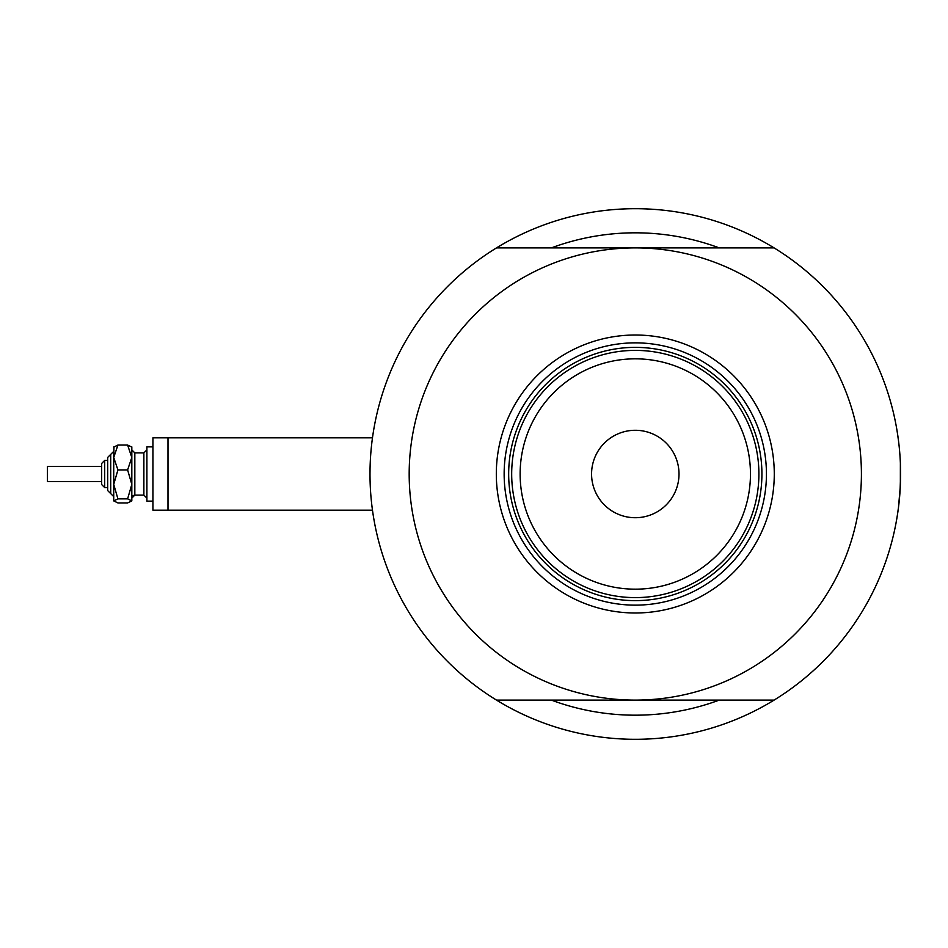<?xml version="1.0" encoding="UTF-8"?>
<svg xmlns="http://www.w3.org/2000/svg" width="948" height="948" viewBox="0 0 948 948"><rect width="100%" height="100%" fill="white"/><g stroke="black" fill="none" stroke-linecap="round" stroke-linejoin="round"><path stroke-width="1.42" d="M372.469 437.822L152.924 437.822L152.924 510.178L167.997 510.178L167.997 437.822L372.469 437.822L372.683 436.317M369.993 474L370.052 468.442M898.467 440.464L897.152 431.387L898.467 440.464M900.375 463.086L900.351 485.506M719.224 247.89A241.183 241.183 0 0 0 551.369 247.89A241.183 241.183 0 0 1 719.224 247.89M496.515 700.11L774.078 700.11A265.31 265.31 0 0 1 496.515 700.11A265.31 265.31 0 0 1 496.515 247.89A265.31 265.31 0 0 1 900.6 474L900.067 490.791M372.564 510.925L372.28 508.815M371.841 505.331L371.332 500.651M899.581 497.25L898.479 507.488M897.211 516.293L895.824 524.114M897.223 516.174L898.491 507.417M898.479 507.512L900.327 485.945M895.836 524.078L896.476 520.606M897.152 516.624L898.503 507.31M899.593 497.108L900.339 485.826M551.369 700.11A241.183 241.183 0 0 0 719.224 700.11A241.183 241.183 0 0 1 551.369 700.11M496.314 474A138.989 138.989 0 0 1 635.29 335.011A138.989 138.989 0 0 1 774.279 474A138.989 138.989 0 0 1 635.29 612.989A138.989 138.989 0 0 1 496.314 474M766.434 474A131.144 131.144 0 0 0 635.29 342.856A131.144 131.144 0 0 0 504.146 474A131.144 131.144 0 0 0 635.29 605.144A131.144 131.144 0 0 0 766.434 474M409.181 474A226.11 226.11 0 0 0 635.29 700.11A226.11 226.11 0 0 0 861.412 474A226.11 226.11 0 0 0 635.29 247.89A226.11 226.11 0 0 0 409.181 474M496.515 247.89L774.078 247.89M774.078 700.11A265.31 265.31 0 0 0 900.6 474M520.132 474A115.17 115.17 0 0 0 635.29 589.17A115.17 115.17 0 0 0 750.461 474A115.17 115.17 0 0 0 635.29 358.83A115.17 115.17 0 0 0 520.132 474M758.898 474A123.607 123.607 0 0 1 635.29 597.607A123.607 123.607 0 0 1 511.683 474A123.607 123.607 0 0 1 635.29 350.393A123.607 123.607 0 0 1 758.898 474M679.005 474A43.715 43.715 0 0 0 635.29 430.285A43.715 43.715 0 0 0 591.576 474A43.715 43.715 0 0 0 635.29 517.715A43.715 43.715 0 0 0 679.005 474M761.919 474A126.629 126.629 0 0 1 635.29 600.629A126.629 126.629 0 0 1 508.673 474A126.629 126.629 0 0 1 635.29 347.371A126.629 126.629 0 0 1 761.919 474M743.694 414.608A123.607 123.607 0 0 0 526.887 414.608M113.724 500.899L117.919 498.861L127.613 498.861L131.819 484.392L131.819 457.493L127.613 469.924L131.819 484.392L131.819 500.899L127.613 502.938L117.919 502.938L113.724 500.899L113.724 457.493L117.919 445.062L127.613 445.062L131.819 447.101L127.613 445.062L131.819 457.493L131.819 446.864M117.919 445.062L113.724 447.101L117.919 445.062M107.693 460.432L107.693 457.422L107.693 460.432L104.683 460.432L104.683 487.568L101.673 484.546L101.673 463.454L101.673 484.546L104.683 487.568L107.693 487.568L107.693 490.578L107.693 457.422L110.715 454.4L110.715 493.6L107.693 490.578L113.724 496.61L113.724 482.662M101.673 481.537L47.4 481.537L47.4 466.463L101.673 466.463M107.693 487.568L107.693 479.202M152.924 501.137L146.893 501.137L146.893 446.864L152.924 446.864M127.613 498.861L131.819 500.899M117.919 498.861L113.724 484.392L117.919 469.924L113.724 457.493L113.961 446.638M117.919 469.924L127.613 469.924M143.871 482.082L143.871 452.895L146.893 449.885L143.871 452.895L134.829 452.895L134.829 495.105L143.871 495.105L143.871 482.082M167.997 510.178L372.469 510.178M134.343 495.14L133.04 495.697M132.388 496.349L131.843 497.688M143.871 495.105L146.893 498.115L143.871 495.105M104.683 460.432L101.673 463.454L104.683 460.432M110.715 454.4L113.724 451.39M134.829 452.895L131.819 449.885M134.829 495.105L131.819 498.115"/></g></svg>
